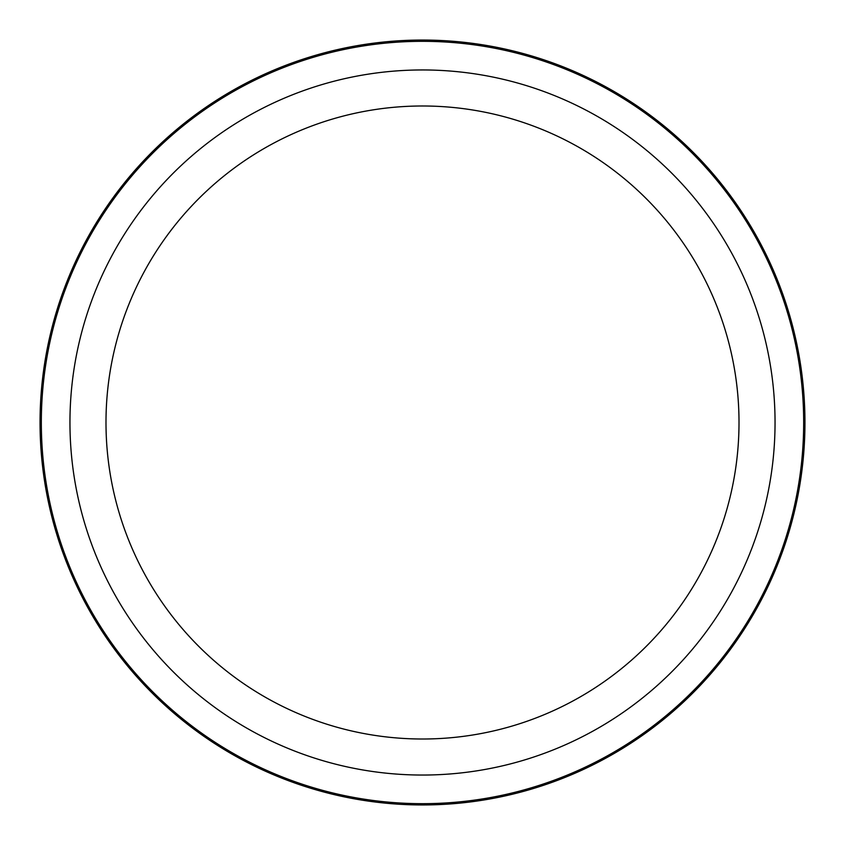 <?xml version="1.0" encoding="UTF-8"?>
<svg xmlns="http://www.w3.org/2000/svg" width="845" height="845" viewBox="0 0 845 845"><rect width="100%" height="100%" fill="white"/><g stroke="black" fill="none" stroke-linecap="round" stroke-linejoin="round"><path stroke-width="1.27" d="M758.134 605.854A382.447 382.447 0 0 1 239.146 758.134A382.447 382.447 0 0 1 86.866 239.146A382.447 382.447 0 0 1 605.854 86.866A382.447 382.447 0 0 1 758.134 605.854A382.447 382.447 0 0 1 239.146 758.134A382.447 382.447 0 0 1 86.866 239.146A382.447 382.447 0 0 1 605.854 86.866A382.447 382.447 0 0 1 758.134 605.854M144.738 270.759A316.505 316.505 0 0 1 574.241 144.738A316.505 316.505 0 0 1 700.262 574.241A316.505 316.505 0 0 1 270.759 700.262A316.505 316.505 0 0 1 144.738 270.759M731.886 591.521A352.545 352.545 0 0 1 253.479 731.886A352.545 352.545 0 0 1 113.114 253.479A352.545 352.545 0 0 1 591.521 113.114A352.545 352.545 0 0 1 731.886 591.521M757.014 605.242A381.179 381.179 0 0 1 239.758 757.014A381.179 381.179 0 0 1 87.986 239.758A381.179 381.179 0 0 1 605.242 87.986A381.179 381.179 0 0 1 757.014 605.242"/></g></svg>
